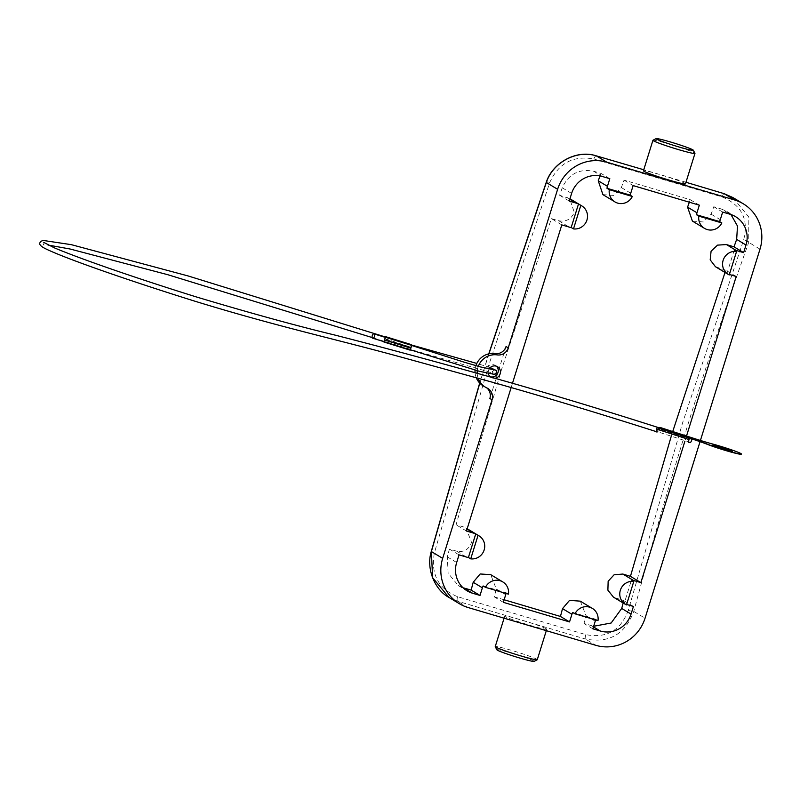 <?xml version="1.0" encoding="UTF-8"?>
<svg xmlns="http://www.w3.org/2000/svg" width="800" height="800" viewBox="0 0 800 800"><rect width="100%" height="100%" fill="white"/><g stroke="black" fill="none" stroke-linecap="round" stroke-linejoin="round"><path stroke-width="0.6" stroke-dasharray="4 3" d="M385.33 336.57L383.88 341.65M384.65 338.57L410.78 347.19L384.5 339.05M410.2 350.16L410.78 347.19M410.92 346.71L411.6 344.71M712.96 445.26A10.26 0.61 17.3 0 0 712.8 445.31A10.26 0.61 17.3 0 0 713.03 445.53A10.26 0.61 17.3 0 0 723.57 449.3A10.26 0.61 17.3 0 0 732.38 451.41A10.26 0.61 17.3 0 0 732.28 451.27M741.34 454.2A19.64 1.17 17.3 0 0 732.19 450.29A19.64 1.17 17.3 0 0 713.36 444.44A30.02 1.78 -162.7 0 1 693.48 438.47L660.03 427.64L657.12 427.66L658.62 427.65L657.24 431.94L658.6 427.65L660.03 427.64L692.36 438.11L689.45 438.12M660.09 427.45L659.58 429.07A3 0.55 -72.1 0 1 658.11 431.94L690.45 442.4M494.08 374.33A2.25 2.18 -58.9 0 1 492.22 371.48A2.25 2.18 -58.9 0 1 494.43 369.87L492.68 371.43L493.23 373.68L487.51 371.44L417.77 351.58L372.2 337.57M656.36 431.95L658.11 431.94M692.09 438.98L692.36 438.11M496.89 649.81A19.51 1.16 -162.7 0 1 513.09 653.58A19.51 1.16 -162.7 0 1 533.7 660.91A19.51 1.16 -162.7 0 1 534.09 661.39M537.27 659.69A22.01 1.31 17.3 0 0 536.77 659.22A22.01 1.31 17.3 0 0 514.15 651.13A22.01 1.31 17.3 0 0 495.24 646.6M546.26 628.75A22.01 1.31 17.3 0 0 523.64 620.66A22.01 1.31 17.3 0 0 504.73 616.13A22.01 1.31 17.3 0 0 505.23 616.61A22.01 1.31 17.3 0 0 527.85 624.69A22.01 1.31 17.3 0 0 546.76 629.22A22.01 1.31 17.3 0 0 546.26 628.75M448.9 597.4L457.6 601.22L585.37 639.01C608.99 643.52 625.12 634.33 633.76 611.42C667.48 485.82 705.8 362.8 748.72 242.36L748.83 217.06L732.92 197.55M478.31 366.36A17.51 16.99 121.1 0 0 477.29 370.74M477.2 373.25A17.51 16.99 121.1 0 0 478.12 378.18M700.42 440.45L700.04 441.66M686.52 436.01L684.91 441.19M626.47 604.93L624.16 603.54L631.49 580M624.16 603.54A12.51 12.13 121.1 0 0 625.98 604.24L626.62 604.43M595.56 619.91A12.51 12.13 121.1 0 0 595.68 619.24L597.99 620.63M572.66 612.43L595.68 619.24M483.13 585.95L506.15 592.76A12.51 12.13 -58.9 0 1 506.03 593.43M511.15 387.56L512.49 383.26M734.26 250.04L726.93 273.57A12.51 12.13 -58.9 0 0 728.75 274.28L729.39 274.47M489.1 369.01A6.25 6.07 121.1 0 0 488.31 373.44M490.39 376.96A6.25 6.07 121.1 0 0 494.95 378.26M496.38 366.21A6.25 6.07 121.1 0 0 486.31 369.07A6.25 6.07 121.1 0 0 490.07 376.68M600.01 175.92L600.94 173.35L593.57 171.2C579.04 168.55 568.61 174.08 562.26 187.8L559.61 195.27L569.62 198.57L574.3 212.41C571.16 219.29 565.97 222.07 558.73 220.76L551.4 218.63L501.32 370.25L456.05 524.76L463.38 526.88L467.06 529.1M462.98 587.7L458.34 585.57L448.12 573.2L447.31 556.87L449.41 549.07L456.74 551.2C463.93 552.49 468.86 549.54 471.52 542.37L466.08 528.07L463.38 526.88M671.11 436.73L672.44 432.41M504.13 599.77L494.24 596.86L496.3 589.05L490.71 574.65M580.3 601.16L586.05 615.66L583.99 623.47L593.65 626.27M623.18 603L623.81 600.65L613.42 597.13M685.97 182.27L643.75 169.77L685.97 182.26M685.47 183.87A22.01 1.31 17.3 0 0 684.97 183.39A22.01 1.31 17.3 0 0 662.35 175.31A22.01 1.31 17.3 0 0 643.44 170.78M652.99 140.24A22.01 1.31 -162.7 0 1 672.46 145.03A22.01 1.31 -162.7 0 1 694.46 152.92A22.01 1.31 -162.7 0 1 694.95 153.31M494.24 596.86L503.33 602.34M623.81 600.65L633.44 606.45M715.43 266.7L725.79 270.21L725.01 272.47M729.24 274.96L726.93 273.57M692.39 221.07L703.31 221.97L711.1 214.17L713.79 206.73L721.34 208.99L730.12 214.28M730.95 214.54L726.87 211.43L721.34 208.99M602.91 194.63L613.65 195.41L621.35 187.56L624.04 180.12L690.25 199.7L689.34 202.22M690.25 199.7L699.34 205.17M624.04 180.12L633.13 185.59M722.66 212.07L713.79 206.73M736.21 276.48L725.79 270.21M559.61 195.27L569.24 201.06M506.15 592.76L508.45 594.15M592.86 628.82L583.99 623.47M561.81 224.9L551.4 218.63M466.46 531.03L456.05 524.76M449.41 549.07L459.04 554.87M488.92 353.82L479.8 383.18M506.06 346.53L489.87 398.49M609.81 178.69L600.94 173.35M475.91 365.68A17.51 16.99 121.1 0 0 475.04 370.11M475.06 372.65A17.51 16.99 121.1 0 0 476.23 377.65M483.1 385.79A17.51 16.99 121.1 0 0 484.76 386.66L486.94 387.98M486.74 387.89A10.01 9.71 121.1 0 0 484.76 386.66M760 249.15L748.72 242.36A5 1.1 19.6 0 0 743.69 239.7L682.55 422.95L628.25 610.34A5 0.51 -165 0 0 633.76 611.42L645.05 618.21M628.25 610.34C620.77 630.5 606.63 638.6 585.82 634.63L457.51 596.68C438.33 588.78 430.62 574.21 434.37 552.99L488.62 365.59L549.81 182.36C558.73 163.06 573.4 155.28 593.83 159.01L722.14 196.96C741.69 205.1 748.87 219.34 743.69 239.7M546.29 182.2A5 1.1 -160.4 0 1 549.81 182.36M434.37 552.99A5 0.51 15 0 1 431.22 551.64M383.85 341.34L410.12 349.48M691.92 439.54L659.58 429.07M457.51 596.68A5 1.46 -73.7 0 0 457.6 601.22L468.1 607.54M585.82 634.63A5 0.89 -73.3 0 0 585.37 639.01L595.86 645.33M558.73 220.76L569.27 227.11M456.74 551.2L466.5 557.07M718.2 267.93L728.75 274.28M711.1 214.17L720.28 219.7M562.26 187.8L571.61 193.43M496.3 589.05L505.7 594.71M591.54 625.74L593.46 626.89M447.31 556.87L456.66 562.5M593.57 171.2L602.35 176.49M566.94 197.4L569.84 199.14M621.35 187.56L630.75 193.22M616.22 598.37L625.98 604.24M586.05 615.66L595.23 621.19M724.03 193.63A5 0.89 -73.3 0 0 722.14 196.96M596.23 155.83A5 1.46 -73.7 0 0 593.83 159.01M384.06 341.7L410.35 349.78M490.22 367.61L476.82 363.43M411.64 345.04L385.38 336.98M658.62 427.65L658.02 427.46M43.77 242.39L43.9 243.84L43.02 244.93L48.23 245.07M385.38 337.4L411.67 345.48M504.09 618.18L504.73 616.13M488.91 376.15L491.09 377.46M466.08 528.07L467.18 528.73M726.87 211.43L735.6 216.69M458.34 585.57L467.07 590.82M495.36 365.43L497.54 366.75M485.71 387.16L487.89 388.48M546.31 630.67L546.76 629.22M488.76 353.86L479.69 383.06"/><path stroke-width="1.2" d="M384.75 339.54L385.41 337.25L411.68 345.39L411.03 347.68L384.61 340.02L410.88 348.16L410.2 350.16L383.93 342.02M411.68 345.39L411.61 344.71L385.33 336.57L385.41 337.25M383.88 341.65L384.61 340.02M411.6 344.71L385.33 336.57M732.28 451.27A10.26 0.61 17.3 0 0 732.15 451.19A10.26 0.61 17.3 0 0 722.41 447.67A10.26 0.61 17.3 0 0 712.96 445.26M713.09 445.34A10.26 0.61 17.3 0 0 723.63 449.11A10.26 0.61 17.3 0 0 732.44 451.22A10.26 0.61 17.3 0 0 732.21 451A10.26 0.61 17.3 0 0 721.67 447.23A10.26 0.61 17.3 0 0 712.86 445.12A10.26 0.61 17.3 0 0 713.09 445.34M690.98 438.41A30.02 1.78 -162.7 0 1 707.84 444.32A19.64 1.17 17.3 0 0 728.56 451.16A19.64 1.17 17.3 0 0 741.4 454.01A19.64 1.17 17.3 0 0 732.25 450.1A19.64 1.17 17.3 0 0 713.42 444.24A30.02 1.78 -162.7 0 1 693.54 438.28L660.09 427.45L657.18 427.47L690.92 438.6A30.02 1.78 -162.7 0 1 707.78 444.51A19.64 1.17 17.3 0 0 728.5 451.35A19.64 1.17 17.3 0 0 741.34 454.2L741.4 454.01M657.18 427.47L690.92 438.6M372.28 335.6A2.25 1.16 -74.8 0 0 372.75 338.22A2.25 1.16 -74.8 0 0 374.44 336.51A2.25 1.16 -74.8 0 0 373.97 333.89A2.25 1.16 -74.8 0 0 372.28 335.6M494.43 369.87A2.25 2.18 -58.9 0 1 496.42 372.72A2.25 2.18 -58.9 0 1 494.08 374.33L479.29 371.28L410.35 349.78M656.33 431.94L656.36 431.95A3 0.55 -72.1 0 1 656.33 431.94A3 0.55 -72.1 0 1 656.67 429.09L657.12 427.66L689.45 438.12L689.01 439.55A3 0.55 107.9 0 0 688.66 442.41A3 0.55 107.9 0 0 688.69 442.41L690.45 442.4A3 0.55 107.9 0 0 691.92 439.54L692.09 438.98M537.21 659.76L534.09 661.39A19.51 1.16 -162.7 0 1 516.83 657.15A19.51 1.16 -162.7 0 1 497.32 650.15A19.51 1.16 -162.7 0 1 496.89 649.81L495.25 646.69A22.01 1.31 17.3 0 0 495.74 647.08A22.01 1.31 17.3 0 0 517.74 654.97A22.01 1.31 17.3 0 0 537.21 659.76A22.01 1.31 17.3 0 0 537.27 659.69L546.31 630.67M504.09 618.18L495.24 646.6A22.01 1.31 17.3 0 0 495.25 646.69M700.04 441.66L645.05 618.21A40.02 38.83 -58.9 0 1 595.86 645.33L468.1 607.54A40.02 38.83 -58.9 0 1 459.33 603.68A40.02 38.83 -58.9 0 1 442.67 558.36L492.06 399.81L489.87 398.49A10.01 9.71 121.1 0 0 486.74 387.89M508.24 347.85A10.01 9.71 -58.9 0 1 497.24 354.91L495.06 353.6A10.01 9.71 121.1 0 0 506.06 346.53L508.24 347.85L557.62 189.3A40.02 38.83 -58.9 0 1 606.81 162.18L734.58 199.97A40.02 38.83 -58.9 0 1 743.34 203.83A40.02 38.83 -58.9 0 1 760 249.15L700.42 440.45M497.24 354.91A17.51 16.99 121.1 0 0 478.31 366.36M477.29 370.74A17.51 16.99 121.1 0 0 477.2 373.25M478.12 378.18A17.51 16.99 121.1 0 0 485.29 387.1A17.51 16.99 121.1 0 0 486.94 387.98A10.01 9.71 -58.9 0 1 492.06 399.81M729.39 274.47L736.21 276.48L686.52 436.01M684.91 441.19L640.86 582.61L633.4 580.4A12.51 12.13 121.1 0 0 631.49 580L633.8 581.39A12.51 12.13 121.1 0 0 626.47 604.93L633.8 581.39M626.62 604.43L633.44 606.45L631.06 614.08A25.02 24.27 -58.9 0 1 600.32 631.02L592.86 628.82L595.23 621.19A12.51 12.13 121.1 0 0 595.56 619.91M574.97 613.82L597.99 620.63A12.51 12.13 121.1 0 0 574.97 613.82L572.66 612.43A12.51 12.13 121.1 0 0 571.92 614.29L569.54 621.92L503.33 602.34L505.7 594.71A12.51 12.13 -58.9 0 0 506.03 593.43M462.98 587.7L472.55 593.23L480.01 595.44L482.39 587.81A12.51 12.13 -58.9 0 1 483.13 585.95L485.44 587.34A12.51 12.13 -58.9 0 1 508.45 594.15L485.44 587.34M472.55 593.23A25.02 24.27 -58.9 0 1 467.07 590.82A25.02 24.27 -58.9 0 1 456.66 562.5L459.04 554.87L466.5 557.07A12.51 12.13 -58.9 0 0 468.41 557.47L475.74 533.94A12.51 12.13 -58.9 0 0 473.92 533.23L466.46 531.03L511.15 387.56M512.49 383.26L561.81 224.9L569.27 227.11A12.51 12.13 121.1 0 0 571.18 227.51L573.49 228.9A12.51 12.13 121.1 0 0 580.82 205.36L578.51 203.97L571.18 227.51M578.51 203.97A12.51 12.13 121.1 0 0 576.7 203.27L569.24 201.06L571.61 193.43A25.02 24.27 -58.9 0 1 602.35 176.49L609.81 178.69L607.44 186.32A12.51 12.13 121.1 0 0 606.99 188.28L609.3 189.66A12.51 12.13 121.1 0 0 632.32 196.47L630.01 195.08L606.99 188.28M630.01 195.08A12.51 12.13 121.1 0 0 630.75 193.22L633.13 185.59L699.34 205.17L696.97 212.8A12.51 12.13 -58.9 0 0 696.52 214.75L719.54 221.56A12.51 12.13 -58.9 0 0 720.28 219.7L722.66 212.07L730.12 214.28A25.02 24.27 -58.9 0 1 735.6 216.69A25.02 24.27 -58.9 0 1 746.01 245.01L743.63 252.64L736.17 250.44A12.51 12.13 -58.9 0 0 734.26 250.04L736.57 251.43A12.51 12.13 -58.9 0 0 729.24 274.96L736.57 251.43M494.95 378.26A6.25 6.07 121.1 0 0 497.54 366.75A6.25 6.07 121.1 0 0 489.1 369.01M488.31 373.44A6.25 6.07 121.1 0 0 490.39 376.96M490.07 376.68A6.25 6.07 121.1 0 0 496.38 366.21M470.72 558.86L478.05 535.33A12.51 12.13 -58.9 0 1 470.72 558.86L468.41 557.47M625.54 604.43L613.42 597.13L607.89 590.16L608.15 581.25L614.12 574.77L622.86 574.05L630.45 576.34L671.11 436.73M672.44 432.41L725.01 272.47M463.77 587.95L471.14 590.1L473.2 582.28L482.39 587.81M502.81 581.93L490.71 574.65L480.15 573.98L473.2 582.28M504.13 599.77L560.45 616.45L562.52 608.63L569.55 600.37L580.3 601.16L592.34 608.41M593.65 626.27L611.14 623.01L621.71 608.45L623.18 603M724.03 193.63A5 0.89 -73.3 0 1 724.08 193.65L685.97 182.27L724.03 193.63L732.92 197.55L724.08 193.65L734.58 199.97M606.81 162.18L596.31 155.86A5 1.46 -73.7 0 0 596.23 155.83L643.75 169.76L596.31 155.86C576.71 149.58 552.77 162.45 546.34 182.5L488.92 353.82M652.93 140.31L643.44 170.78A22.01 1.31 17.3 0 0 643.94 171.25A22.01 1.31 17.3 0 0 666.56 179.34A22.01 1.31 17.3 0 0 685.47 183.87L694.96 153.4A22.01 1.31 -162.7 0 1 676.05 148.87A22.01 1.31 -162.7 0 1 653.43 140.78A22.01 1.31 -162.7 0 1 652.93 140.31A22.01 1.31 -162.7 0 1 652.99 140.24L656.11 138.61A19.51 1.16 17.3 0 0 656.5 139.09A19.51 1.16 17.3 0 0 677.11 146.42A19.51 1.16 17.3 0 0 693.31 150.19A19.51 1.16 17.3 0 0 692.87 149.85A19.51 1.16 17.3 0 0 673.37 142.85A19.51 1.16 17.3 0 0 656.11 138.61M560.45 616.45L569.54 621.92M730.95 214.54L737.5 226.07L736.66 239.38L734.01 246.85L726.42 244.56L717.54 245.13L711.08 251.22L710.19 259.84L715.43 266.7L728.32 274.46M696.52 214.75L698.83 216.14L721.85 222.95L719.54 221.56M689.34 202.22L687.57 207.14L692.39 221.07L704.48 228.36A12.51 12.13 -58.9 0 1 698.83 216.14M721.85 222.95A12.51 12.13 -58.9 0 1 704.48 228.36M614.95 201.88L602.91 194.63L598.25 180.79L600.01 175.92M640.86 582.61L630.45 576.34M734.01 246.85L743.63 252.64M478.05 535.33L475.74 533.94M480.01 595.44L471.14 590.1M479.8 383.18L431.39 551.56L432.59 577.65L448.9 597.4L459.33 603.68M573.49 228.9L580.82 205.36M632.32 196.47L609.3 189.66M495.06 353.6A17.51 16.99 121.1 0 0 475.91 365.68M475.04 370.11A17.51 16.99 121.1 0 0 475.06 372.65M476.23 377.65A17.51 16.99 121.1 0 0 483.1 385.79L485.29 387.1M693.31 150.19L694.95 153.31A22.01 1.31 -162.7 0 1 694.96 153.4M557.62 189.3L546.34 182.5A5 1.1 -160.4 0 1 546.29 182.2L488.76 353.86M448.9 597.4C435.34 590.2 425.87 569.46 431.22 551.64A5 0.51 15 0 1 431.39 551.56L442.67 558.36M656.67 429.09L689.01 439.55M621.71 608.45L631.06 614.08M726.42 244.56L736.17 250.44M687.57 207.14L696.97 212.8M736.66 239.38L746.01 245.01M467.06 529.1L473.92 533.23M593.46 626.89L600.32 631.02M569.84 199.14L576.7 203.27M598.25 180.79L607.44 186.32M622.86 574.05L633.4 580.4M562.52 608.63L571.92 614.29M410.2 350.16L383.92 342.02M372.75 338.22L384.06 341.7M494.36 374.34L496.59 372.64L496.2 370.44L490.22 367.61M476.82 363.43L411.64 345.04M385.38 336.98L188.18 275.97L71.34 244.67L43.13 240.43L40.8 241.36L40 242.63C38.94 244.33 40.77 246.36 45.48 248.71C65.7 258.66 130.26 281.05 196.24 301.62C281.09 327.59 332.35 338.17 404.84 358.12L493.16 382.43C545.93 397.34 600.62 413.84 657.24 431.94M658.62 427.65C607.33 411.25 557.37 396.09 508.74 382.19C445.63 364.28 387.82 348.61 335.31 335.17C296.46 325.8 250.24 313.09 196.64 297.03C140.95 279.69 83.01 259.91 54.32 247.83L43.78 242.4M372.2 337.57L167.76 274.7L70.05 249L48.23 245.07M373.97 333.89L385.38 337.4M411.67 345.48L463.9 362.09L480.26 366.89L494.56 369.88M467.18 528.73L478.97 535.83M732.92 197.55L743.34 203.83M569.95 198.76L581.74 205.86M596.23 155.83C576.29 149.29 552.52 162.94 546.29 182.2M479.69 383.06L431.22 551.64"/></g></svg>
